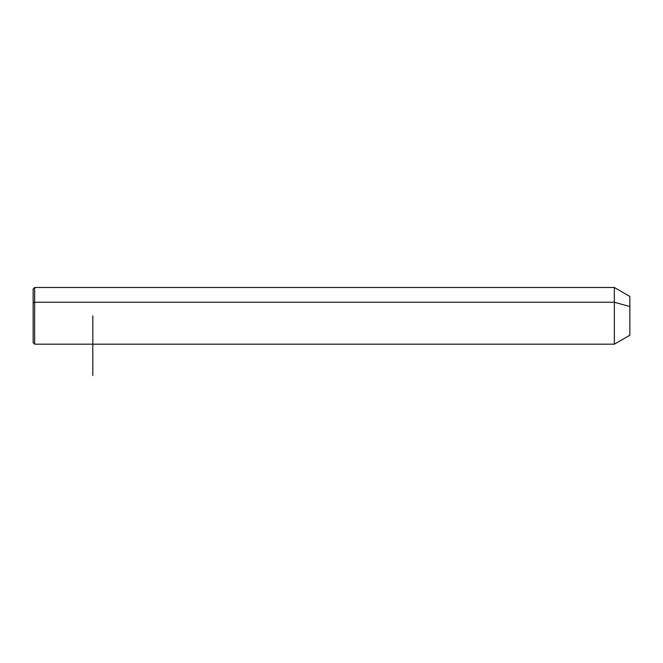 <?xml version="1.0" encoding="UTF-8"?>
<svg xmlns="http://www.w3.org/2000/svg" width="663" height="663" viewBox="0 0 663 663"><rect width="100%" height="100%" fill="white"/><g stroke="black" fill="none" stroke-linecap="round" stroke-linejoin="round"><path stroke-width="0.99" d="M33.15 302.966L34.642 302.245L34.642 344.18L33.15 342.688L33.15 288.985L34.642 287.493L614.344 287.493L629.85 296.444L629.85 306.538L614.344 302.245L629.85 306.538L629.85 335.229L614.344 344.18L614.344 287.493L614.344 344.18L34.642 344.18L34.642 302.245L614.344 302.245L34.642 302.245L34.642 287.493L34.642 302.245L33.15 302.966L33.15 328.707M629.85 325.135L629.85 306.538M92.82 315.837L92.82 375.507"/></g></svg>
